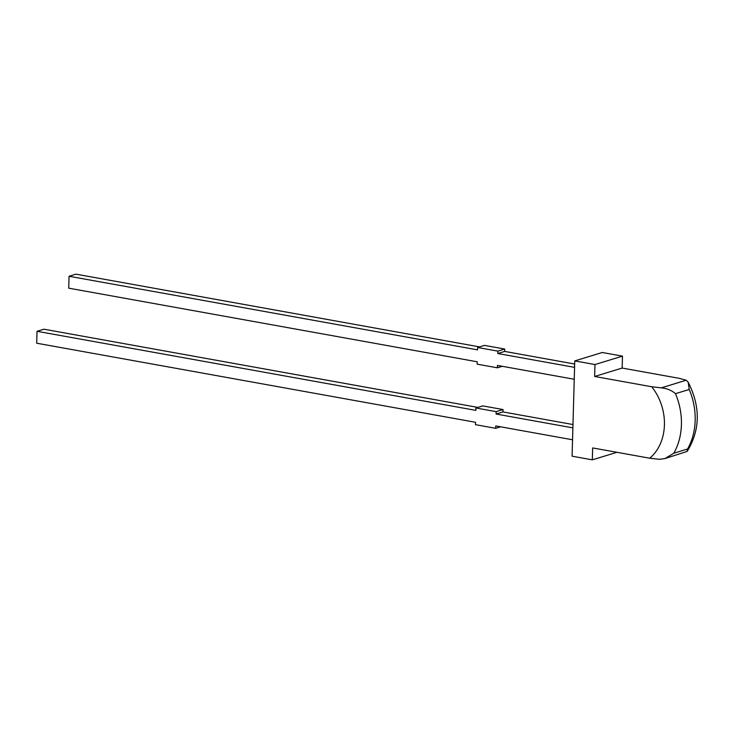 <?xml version="1.0" encoding="UTF-8"?>
<svg xmlns="http://www.w3.org/2000/svg" width="734" height="734" viewBox="0 0 734 734"><rect width="100%" height="100%" fill="white"/><g stroke="black" fill="none" stroke-linecap="round" stroke-linejoin="round"><path stroke-width="1.1" d="M622.148 368.055L622.478 356.137L602.256 352.494L574.759 360.908L572.089 456.199L592.32 459.842L592.65 447.933L649.737 458.218A48.93 39.581 -107 0 0 651.728 386.754L594.641 376.469L622.148 368.055L679.234 378.34L686.217 380.221L688.189 382.166C700.621 406.81 700.291 429.895 687.171 451.419L665.27 458.475M477.889 407.407L43.912 329.199L37.03 331.3L36.7 343.209L475.54 422.298L475.476 424.674L495.698 428.326L495.762 425.94L572.548 439.776M572.887 427.867L496.101 414.031L496.166 411.646L475.944 408.003L475.871 410.379L37.03 331.3M496.101 414.031L502.974 411.921L503.038 409.544L496.166 411.646M572.979 424.536L502.974 411.921M500.625 426.812L495.698 428.326M503.038 409.544L482.816 405.902L475.944 408.003M651.728 386.754L661.297 387.855C666.949 388.405 671.683 390.35 675.473 393.672A61.161 49.481 73 0 1 681.418 424.674A61.161 49.481 73 0 1 673.812 453.227L664.995 458.557L659.297 459.319L649.737 458.218M622.478 356.137L594.98 364.55L594.641 376.469M594.98 364.55L574.759 360.908M616.936 452.309L592.32 459.842M502.313 366.303L497.386 367.817L477.164 364.165L477.228 361.789L68.721 288.168L69.06 276.259L477.568 349.87L477.632 347.494L497.854 351.136L497.79 353.522L504.662 351.412L504.726 349.035L497.854 351.136M574.245 379.267L497.459 365.431L497.386 367.817M574.575 367.358L497.79 353.522M504.726 349.035L484.504 345.393L477.632 347.494M479.586 346.898L75.932 274.158L69.06 276.259M574.667 364.027L504.662 351.412M673.812 453.227L687.556 449.024L687.171 451.419M687.556 449.024A61.161 49.481 -107 0 0 695.162 420.463A61.161 49.481 -107 0 0 689.226 389.47L688.189 382.166M661.297 387.855L686.217 380.221M689.226 389.47L675.473 393.672"/></g></svg>
